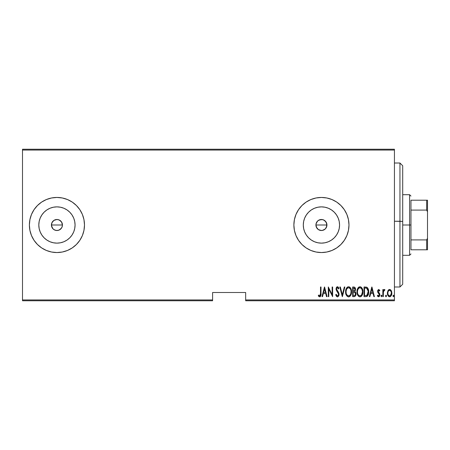 <?xml version="1.0" encoding="UTF-8"?>
<svg xmlns="http://www.w3.org/2000/svg" width="450" height="450" viewBox="0 0 450 450"><rect width="100%" height="100%" fill="white"/><g stroke="black" fill="none" stroke-linecap="round" stroke-linejoin="round"><path stroke-width="0.67" d="M53.156 229.011L51.536 226.074L51.851 222.885L51.429 225A5.513 5.513 0 0 1 56.936 219.487A5.513 5.513 0 0 1 62.449 225L61.521 221.94L59.051 219.909L56.942 219.487L53.882 220.416L52.363 221.934L53.145 221.001M316.845 228.06L316.339 227.109L318.364 229.579L321.424 230.513L318.369 229.584L316.845 228.06L315.917 225L316.339 222.885L315.917 225A5.513 5.513 0 0 1 321.429 219.487A5.513 5.513 0 0 1 326.936 225L326.008 221.94L323.544 219.909L321.435 219.487L318.369 220.416L316.851 221.934L317.638 221.001M303.649 221.462L303.3 225A18.129 18.129 0 0 1 321.429 206.871A18.129 18.129 0 0 1 339.559 225L339.21 228.538L338.175 231.936L336.504 235.074L334.249 237.819L331.498 240.075L328.365 241.751L324.968 242.781L321.429 243.129L317.891 242.781L314.494 241.751L311.355 240.075L308.61 237.819L306.354 235.074L304.678 231.936L303.649 228.538L303.3 225L303.649 221.462L304.678 218.064L306.354 214.926L308.61 212.181L311.355 209.925L314.494 208.249L317.891 207.219L321.429 206.871L324.968 207.219L328.365 208.249L331.498 209.925L334.249 212.181L336.504 214.926L338.175 218.064L339.21 221.462L339.559 225A18.129 18.129 0 0 1 321.429 243.129A18.129 18.129 0 0 1 303.3 225L303.649 228.538M39.161 221.462L38.812 225A18.129 18.129 0 0 1 56.936 206.871A18.129 18.129 0 0 1 75.066 225L74.717 228.538L73.688 231.936L72.011 235.074L69.756 237.819L67.011 240.075L63.877 241.751L60.474 242.781L56.936 243.129L53.404 242.781L50.001 241.751L46.867 240.075L44.123 237.819L41.867 235.074L40.191 231.936L39.161 228.538L38.812 225L39.161 221.462L40.191 218.064L41.867 214.926L44.123 212.181L46.867 209.925L50.001 208.249L53.404 207.219L56.936 206.871L60.474 207.219L63.877 208.249L67.011 209.925L69.756 212.181L72.011 214.926L73.688 218.064L74.717 221.462L75.066 225A18.129 18.129 0 0 1 56.936 243.129A18.129 18.129 0 0 1 38.812 225L39.161 228.538M72.248 202.089L67.483 199.547L62.314 197.977L56.936 197.449L51.564 197.977L46.395 199.547L41.631 202.089L37.457 205.521L34.031 209.694L31.483 214.459L29.919 219.623L29.385 225L29.919 230.377L31.483 235.541L34.031 240.306L37.457 244.479L41.631 247.911L46.395 250.453L51.564 252.023L56.936 252.551L62.314 252.023L67.483 250.453L72.248 247.911L76.421 244.479L79.847 240.306L82.395 235.541L83.959 230.377L84.487 225L83.959 219.623L82.395 214.459L79.847 209.694L76.421 205.521L72.248 202.089A27.551 27.551 0 0 0 29.385 225A27.551 27.551 0 0 1 56.936 197.449A27.551 27.551 0 0 1 84.487 225A27.551 27.551 0 0 0 72.248 202.095M336.746 247.899A27.551 27.551 0 0 0 348.981 225A27.551 27.551 0 0 1 321.429 252.551A27.551 27.551 0 0 1 293.878 225L294.407 230.377L295.976 235.541L298.519 240.306L301.944 244.479L306.124 247.911L310.882 250.453L316.052 252.023L321.429 252.551L326.801 252.023L331.971 250.453L336.735 247.911L340.909 244.479L344.334 240.306L346.882 235.541L348.452 230.377L348.981 225L348.452 219.623L346.882 214.459L344.334 209.694L340.909 205.521L336.735 202.089L331.971 199.547A27.551 27.551 0 0 0 321.446 197.449L316.052 197.977L310.882 199.547L306.124 202.089L301.944 205.521L298.519 209.694L295.976 214.459L294.407 219.623L293.878 225A27.551 27.551 0 0 1 321.429 197.449A27.551 27.551 0 0 1 348.981 225A27.551 27.551 0 0 0 336.746 202.101M336.724 202.084A27.551 27.551 0 0 0 331.976 199.547M321.407 197.449A27.551 27.551 0 0 0 293.878 224.972M325.327 221.107L326.835 223.926L326.441 227.284M316.024 223.926L317.531 221.102L319.32 219.909L322.504 219.594L324.568 220.472M321.435 219.487L321.947 219.516M320.355 219.594L320.721 219.538M318.369 220.416L318.757 220.179M60.84 221.107L62.032 222.891L62.426 225.518M59.051 219.909L60.081 220.472M51.851 222.885L53.876 220.416L55.862 219.594L58.016 219.594L60.002 220.416L61.521 221.94L62.342 223.926L62.342 226.074L61.402 228.234M56.942 219.487L57.459 219.516M55.867 219.594L56.216 219.538M53.882 220.416L54.264 220.179M245.661 300.763L394.436 300.763L394.436 299.936L245.661 299.936L245.661 292.5L212.602 292.5L212.602 299.936L22.5 299.936L22.5 150.064L394.436 150.064L394.436 299.936L394.436 149.237L22.5 149.237L394.436 149.237L394.436 150.064L22.5 150.064L22.5 149.237L22.5 299.936L212.602 299.936L212.602 292.5L245.661 292.5L245.661 299.936L394.436 299.936L394.436 300.763L245.661 300.763L245.661 299.936L245.661 300.763M22.5 300.763L212.602 300.763L212.602 299.936L212.602 300.763L22.5 300.763L22.5 299.936L22.5 300.763M387.979 290.627L387.416 293.715L388.547 296.348L389.475 296.747L390.454 296.522L391.731 294.289L391.522 291.212L390.139 289.553L389.098 289.553L388.271 290.188L387.394 293.13C387.287 294.981 388.029 296.19 389.621 296.758C391.207 296.19 391.944 294.981 391.843 293.13L391.252 290.621L389.621 289.463L387.832 290.919M383.31 296.634L382.821 296.634L383.31 296.634L383.462 291.611L384.919 289.704L384.03 289.586L383.31 290.621L383.31 289.586L382.821 289.586L382.821 296.634L382.821 289.586L382.821 296.634L383.31 296.634L383.417 291.848L384.919 289.704L384.429 289.463L383.31 290.621L383.31 289.586L382.821 289.586L383.31 289.586M378.731 289.463L377.848 290.154L377.634 291.589L377.961 292.669L379.209 294.086L379.316 295.132L378.771 295.858L377.719 295.149L377.376 295.802L378.495 296.752L379.418 296.28L379.851 294.722L379.581 293.49L378.157 291.606L378.562 290.357L379.502 291.071L379.851 290.464L378.731 289.463L377.623 291.313L377.82 292.399L379.356 294.756L378.585 295.892L377.719 295.149L377.376 295.802L378.602 296.758L379.851 294.722L379.648 293.631L378.118 291.274L378.714 290.329L379.502 291.071L379.851 290.464L378.827 289.474M365.799 296.634L367.279 296.229L368.173 294.975L368.696 292.708L368.55 290.031L367.132 287.426L364.027 286.988L364.027 296.634L365.799 296.634C367.982 296.038 368.955 294.469 368.724 291.932C368.865 290.087 368.286 288.557 366.998 287.336L364.027 286.988L364.027 296.634L364.027 286.988L365.186 286.988M354.184 296.634L352.654 296.634L354.842 296.483L355.781 295.239L355.939 293.186L354.859 291.431L355.365 290.464L355.416 288.54L354.555 287.151L352.654 286.988L352.654 296.634L352.654 286.988L352.654 296.634L354.184 296.634C355.472 296.263 356.074 295.352 355.989 293.895L354.859 291.431L355.494 289.378C355.579 287.994 354.994 287.196 353.734 286.988L352.654 286.988L353.734 286.988M344.323 286.988L344.863 286.988L342.394 296.634L344.863 286.988L344.323 286.988L342.332 294.772L340.335 286.988L339.795 286.988L342.27 296.634L339.795 286.988L342.27 296.634L344.863 286.988L344.323 286.988L342.332 294.772L340.335 286.988L339.795 286.988L340.335 286.988M328.793 296.634L328.793 289.046L332.623 296.634L332.623 286.988L332.134 286.988L332.134 294.593L328.298 286.988L328.298 296.634L328.793 296.634L328.298 296.634L328.793 296.634L328.793 289.046L332.623 296.634L332.623 286.988L332.134 286.988L332.134 294.593L328.298 286.988L328.298 296.634L328.404 286.988M320.512 293.406L320.034 295.768L319.416 295.808L318.589 295.026L318.285 295.768L319.793 296.871L320.512 296.421L320.889 295.498L321.007 286.988L320.512 286.988L320.512 293.406L319.708 295.892L318.589 295.026L318.285 295.768L319.669 296.882C320.85 296.207 321.294 295.082 321.007 293.501L321.007 286.988L320.512 286.988L320.484 294.469M331.971 199.547L326.801 197.977L321.429 197.449L326.801 197.977M322.532 296.634L321.992 296.634L324.467 286.988L321.992 296.634L322.532 296.634L323.325 293.541L325.733 293.541L326.526 296.634L327.06 296.634L324.591 286.988L321.992 296.634L322.532 296.634L323.325 293.541L325.733 293.541L326.526 296.634L327.06 296.634L324.591 286.988L327.06 296.634L326.526 296.634M335.717 294.772L336.201 294.283L335.717 294.772L337.438 296.882L338.203 296.572L338.861 295.509L338.676 292.596L336.589 289.119L336.757 288.169L337.393 287.73L338.468 288.968L338.929 288.377L338.4 287.342L337.742 286.791L336.943 286.898L336.105 288.63L336.403 290.464L338.546 294.013L338.31 295.307L337.714 295.847L336.966 295.684L336.201 294.283L335.717 294.772L336.499 296.398L337.348 296.876M349.369 296.719L348.581 296.882C350.719 296.027 351.709 294.339 351.54 291.808C351.714 289.254 350.713 287.567 348.536 286.74C346.416 287.623 345.437 289.327 345.606 291.853L346.236 294.969L347.141 296.28L348.384 296.871L349.363 296.719L350.331 295.92L351.506 292.613L351.208 289.412L350.522 287.955L349.324 286.898L348.137 286.791L347.102 287.381L345.938 289.468L345.606 291.853L345.746 290.261M357.317 289.457L359.91 286.74C357.789 287.623 356.811 289.327 356.979 291.853L357.609 294.969L358.515 296.28L359.758 296.871L361.091 296.516L361.969 295.543L362.908 292.207L362.289 288.658L361.373 287.336L360.113 286.751L358.785 287.123L357.969 288.006L356.991 291.448M369.883 296.634L369.343 296.634L371.812 286.988L369.343 296.634L369.883 296.634L370.676 293.541L373.078 293.541L373.871 296.634L374.411 296.634L371.936 286.988L369.343 296.634L369.883 296.634L370.676 293.541L373.078 293.541L373.871 296.634L374.411 296.634L371.936 286.988L374.411 296.634L373.871 296.634M380.964 295.954L381.459 296.758L381.926 295.695L381.583 295.172L381.071 295.453L380.964 295.954L381.459 295.149L380.964 295.954L381.459 296.758L381.954 295.954L381.459 295.149L381.954 295.954L381.459 296.758L380.964 295.954L381.459 296.758L381.954 295.954M385.537 295.954L385.796 296.662L386.269 296.662L386.269 295.245L385.56 295.695L386.032 295.149L385.537 295.954L386.032 296.758L386.527 295.954L386.032 295.149L386.527 295.954L386.032 296.758L385.537 295.954M392.957 295.954L393.452 296.758L393.947 295.954L393.384 295.155L392.957 295.954L393.452 295.149L392.957 295.954L393.452 296.758L393.947 295.954L393.452 295.149L393.947 295.954L393.452 296.758L392.963 296.083M51.851 227.109L51.429 225L52.358 228.06L51.846 227.109M53.876 229.584L53.044 228.898L54.827 230.091L56.936 230.513L59.046 230.091L61.521 228.066L60.002 229.584L58.016 230.406L55.862 230.406L53.719 229.472M62.342 226.08L62.449 225A5.513 5.513 0 0 1 56.936 230.513A5.513 5.513 0 0 1 51.429 225L62.449 225L51.429 225M326.52 222.891L326.835 226.074L325.327 228.898L322.504 230.406L320.355 230.406M321.424 230.513L323.539 230.091L325.271 228.949M325.322 228.898L325.89 228.234M41.631 247.911L37.457 244.479M293.878 225.028A27.551 27.551 0 0 0 321.407 252.551M321.446 252.551A27.551 27.551 0 0 0 331.965 250.453M331.976 250.453A27.551 27.551 0 0 0 336.724 247.916M294.407 230.377L294.767 231.947M326.801 252.023L328.438 251.646M340.909 244.479L344.334 240.306M340.909 205.521L340.549 205.161M298.519 209.694L295.976 214.459M294.407 219.623L293.878 225M29.385 225.034A27.551 27.551 0 0 0 31.472 235.519M31.494 235.569A27.551 27.551 0 0 0 34.026 240.294M34.037 240.317A27.551 27.551 0 0 0 51.559 252.023M51.57 252.023A27.551 27.551 0 0 0 56.919 252.551M67.483 250.453A27.551 27.551 0 0 0 72.242 247.911M72.248 247.905A27.551 27.551 0 0 0 84.487 225A27.551 27.551 0 0 1 56.936 252.551A27.551 27.551 0 0 1 29.385 225L29.919 219.623M29.919 230.377L30.043 230.968M76.421 244.479L79.847 240.306M82.395 214.459L81.754 213.036M62.314 197.977L56.936 197.449M41.631 202.089L37.457 205.521M46.867 240.075L44.123 237.819L41.867 235.074L44.123 237.819L46.867 240.075M41.867 214.926L44.123 212.181L46.867 209.925L44.123 212.181L41.867 214.926M53.404 242.781L56.936 243.129L60.474 242.781M67.011 240.075L69.756 237.819L72.011 235.074M74.717 228.538L75.066 225L74.717 221.462M72.011 214.926L69.756 212.181L67.011 209.925M60.474 207.219L56.936 206.871L53.404 207.219M59.046 230.091L58.016 230.406M56.936 230.513L55.862 230.406M51.536 223.926L52.358 221.94M306.354 235.074L308.61 237.819L311.355 240.075M317.891 242.781L321.429 243.129L324.968 242.781M331.498 240.075L334.249 237.819L336.504 235.074M339.21 228.538L339.559 225L339.21 221.462M336.504 214.926L334.249 212.181L331.498 209.925M324.968 207.219L321.429 206.871L317.891 207.219M311.355 209.925L308.61 212.181L306.354 214.926M323.539 230.091L322.504 230.406M316.339 227.109L315.917 225L316.339 227.109M316.339 222.891L316.845 221.94M323.539 219.909L326.008 221.94M326.52 227.109L326.936 225A5.513 5.513 0 0 1 321.429 230.513A5.513 5.513 0 0 1 315.917 225L326.936 225L315.917 225M52.358 228.06L53.044 228.898M320.512 286.988L321.007 286.988L321.007 293.507M320.968 294.801L320.946 295.093M320.889 295.515L320.715 296.072M320.512 296.426L319.922 296.848M318.853 296.499L318.555 296.156M318.414 295.965L318.589 295.026L319.708 295.892L320.321 295.358M319.011 295.481L319.708 295.892M320.327 295.346L320.456 294.823M324.529 288.849L325.479 292.551L323.578 292.551L324.529 288.849L325.479 292.551L323.578 292.551L324.529 288.849M332.134 286.988L332.623 286.988L332.516 296.634M335.959 295.459L335.835 295.121M337.191 295.836L336.201 294.283M338.541 294.564L337.708 295.847M337.776 295.819L338.479 294.874M338.558 294.255L338.507 293.771M338.451 293.558L337.624 292.134M338.929 288.377L338.468 288.968L338.929 288.377L337.455 286.74L336.088 288.996L336.403 290.464L337.331 291.774M337.112 291.499L336.87 291.189M336.167 289.761L336.094 289.243M336.105 288.636L336.15 288.276M336.24 287.916L336.532 287.297M336.803 286.999L337.275 286.762M337.736 286.791L338.164 287.061M338.22 287.117L338.681 287.826M337.787 287.871L338.108 288.253M336.623 288.546L337.191 287.764M336.797 289.907L336.589 289.119M337.438 296.882C338.58 296.466 339.12 295.594 339.053 294.272L337.331 290.689M338.957 293.417L339.03 293.827M338.974 295.11L338.861 295.515M338.698 295.897L338.203 296.572M336.623 288.551L336.757 288.169M346.387 288.354L346.596 288.006M346.601 287.994L346.832 287.679M347.754 286.92L347.411 287.123M349.999 287.336L349.678 287.083M350.016 287.353L350.336 287.707M350.527 287.966L350.73 288.293M350.916 288.652L351.506 290.976M351.54 291.808L351.534 292.213M351.506 292.607L351.399 293.423M351.079 294.564L351.202 294.221M350.921 294.941L350.601 295.537M350.331 295.926L350.032 296.257M345.639 292.652L345.606 291.853C345.448 294.373 346.444 296.049 348.581 296.882L348.784 296.871M348.188 296.843L348.581 296.882M347.923 287.871L348.564 287.73C350.336 288.388 351.163 289.749 351.045 291.808L350.73 293.856M347.181 288.433L347.586 288.073M350.927 293.113L351.045 291.808C351.174 293.878 350.348 295.245 348.564 295.892L349.2 295.762L348.564 295.892C346.804 295.245 345.983 293.895 346.101 291.848L346.129 292.5L346.101 291.848C345.977 289.789 346.798 288.416 348.564 287.73L347.811 287.927M350.927 290.503L351.039 291.476M350.651 289.564L350.764 289.873M349.521 288.051L348.728 287.741L350.224 288.759M349.988 295.183L349.571 295.554M346.219 293.141L346.129 292.5M348.238 295.864L347.929 295.768M346.129 291.195L346.466 289.659M355.134 287.752L355.41 288.54M355.753 292.5L355.843 292.781M355.973 294.356L355.905 294.795M355.781 295.251L355.359 296.038M354.752 292.286L353.481 292.061L354.521 292.174L355.494 293.895C355.494 295.014 354.954 295.599 353.88 295.644L353.149 295.644L353.149 292.061L354.139 292.089M355.421 293.276L355.483 293.631M355.404 294.57L354.864 295.419L355.494 293.895M354.746 288.394L354.999 289.395L354.459 288.124M354.977 289.761L354.999 289.395C355.016 290.469 354.51 291.026 353.486 291.071L353.149 291.071L353.149 287.977L353.824 287.977L354.999 289.395L354.544 290.751L353.486 291.071L354.623 290.655M354.521 292.174L355.444 293.372M354.555 295.566L354.223 295.627M353.486 291.071L353.149 291.071L353.149 287.977L353.824 287.977M357.013 291.032L357.12 290.261M361.114 296.499L359.955 296.882C357.817 296.049 356.822 294.373 356.979 291.853C356.822 294.373 357.817 296.049 359.955 296.882C362.093 296.027 363.082 294.339 362.914 291.808C363.088 289.254 362.087 287.567 359.91 286.74M360.692 286.892L361.052 287.083M361.389 287.353L361.71 287.707M361.896 287.961L362.104 288.293M362.284 288.647L362.576 289.401M362.773 290.199L362.88 290.976M362.908 292.207L362.88 292.613M362.88 292.629L362.773 293.423M362.694 293.799L362.773 293.406M362.295 294.947L361.974 295.543M361.704 295.926L361.401 296.263L361.704 295.92M359.134 286.92L358.785 287.123M358.476 287.381L358.206 287.679M358.003 295.667L358.515 296.28M359.297 287.871L359.938 287.73C361.71 288.388 362.537 289.749 362.419 291.808L362.104 293.856M359.612 295.864L358.796 295.447M357.48 292.174L357.474 291.848C357.351 289.789 358.172 288.416 359.938 287.73L359.184 287.927M358.374 288.652L357.84 289.659L358.959 288.073M362.025 289.564L361.114 288.225L362.025 289.564L362.413 291.476M360.894 288.051L359.938 287.73L361.114 288.225M361.609 294.868L362.419 291.808C362.548 293.878 361.721 295.245 359.938 295.892L360.574 295.762L359.938 295.892C358.178 295.245 357.356 293.895 357.474 291.848L357.502 291.195L357.474 291.848M361.361 295.183L360.945 295.554M357.593 293.141L357.502 292.5M357.502 291.195L357.84 289.659M366.12 287.049L366.795 287.229M367.498 287.741L367.881 288.248M368.651 290.655L368.55 290.031M368.657 290.694L368.707 291.291M368.719 292.359L368.696 292.714M368.651 293.175L368.606 293.484L368.651 293.175M368.392 294.384L367.566 295.965M367.279 296.229L366.581 296.544M366.277 288.101L366.93 288.382L366.277 288.101M367.132 288.546L367.616 289.159L367.132 288.546M367.959 293.867L367.223 295.121M366.643 295.481L364.522 295.644L364.522 287.977L366.705 288.248L368.213 291.409L366.84 295.397L366.317 295.56M365.377 287.989L365.833 288.028M368.173 290.942L368.213 291.409M368.218 292.421L368.173 292.905M371.874 288.849L372.825 292.551L370.929 292.551L371.874 288.849L372.825 292.551L370.929 292.551L371.874 288.849M379.851 290.464L379.367 290.835M378.849 290.351L378.562 290.357M378.152 290.97L378.877 292.641L378.326 292.022M378.129 291.122L378.264 291.915M379.502 293.349L379.648 293.631M379.851 294.722L379.834 295.048M379.316 296.409L378.917 296.696M378.388 296.736L377.871 296.466M377.848 296.449L377.589 296.156M377.477 295.982L377.792 295.279M378.512 295.886L379.103 295.594M379.344 294.947L379.282 295.234M379.316 295.127L378.917 293.692M379.209 294.086L379.356 294.756L378.562 293.361M377.82 292.399L377.623 291.308M377.674 290.723L377.764 290.379M383.49 290.239L384.429 289.463L384.919 289.704L384.637 290.452L384.345 290.329M384.429 289.463L384.919 289.704L384.429 289.463M383.676 290.931L383.417 291.848M383.389 292.039L383.355 292.416M383.31 294.266L383.327 293.046M386.527 295.954L386.032 296.758M388.271 290.188L388.642 289.806M390.144 289.553L390.966 290.183M391.708 291.836L391.815 292.506M391.731 294.289L391.596 294.823M391.584 294.851L391.365 295.391M391.354 295.414L391.196 295.712M390.999 296.004L390.454 296.516M390.195 296.651L389.914 296.73M389.329 296.73L389.042 296.651M388.918 296.595L388.553 296.353M388.474 296.28L388.035 295.706M387.652 294.851L387.506 294.3M387.399 292.804L387.422 292.483M387.422 292.489L387.529 291.836M389.183 295.808L389.616 295.892C388.389 295.47 387.81 294.553 387.889 293.136L387.973 294.024L387.889 293.136C387.816 291.713 388.389 290.779 389.616 290.329L389.616 290.329C390.842 290.779 391.421 291.713 391.348 293.136C391.421 294.553 390.848 295.47 389.616 295.892L388.401 295.121M389.728 290.334L390.679 290.925L391.264 292.236L390.971 291.386M391.348 293.136L390.437 295.577L391.348 293.136M391.281 292.32L391.326 292.686M389.616 295.892L390.054 295.808L389.616 295.892M388.091 294.452L388.209 294.767M388.8 295.582L389.16 295.802M388.974 290.52L389.391 290.351M393.947 295.954L393.452 296.758M350.527 294.362L350.376 294.649M349.493 295.611L349.2 295.762M347.383 295.414L346.956 294.93M350.364 288.979L350.522 289.266M354.049 295.639L353.149 295.644L353.149 292.061L353.481 292.061M360.866 295.611L360.574 295.762M358.757 295.414L358.329 294.93M365.186 295.644L364.522 295.644L364.522 287.977L364.928 287.977M367.74 289.389L368.072 290.374M366.024 295.605L365.608 295.633M388.26 294.868L387.973 294.024M387.973 292.236L388.063 291.887M388.266 291.381L388.496 290.998M402.705 165.808L402.705 221.417L399.949 221.248L399.949 286.988L399.949 221.248L394.436 221.248L402.705 221.417L402.705 165.763L399.949 163.013L399.949 221.248L399.949 163.013L394.436 163.013M394.436 286.988L399.949 286.988L402.705 284.237L402.705 221.417L402.705 284.192M410.968 200.205L410.968 210.099L410.968 200.205L426.673 200.205L410.968 200.205M410.968 225L410.968 210.099L410.968 239.901L410.968 225L409.59 225L410.968 225M402.705 194.692L409.59 194.692L409.59 225L409.59 194.692L410.968 196.071M402.705 225L409.59 225L402.705 225M410.968 249.795L410.968 239.901L410.968 249.795L427.5 249.795L427.5 238.224L426.673 239.901L410.968 239.901L426.673 239.901L426.673 249.795L426.673 239.901L427.5 238.224L427.5 249.795L410.968 249.795M402.705 255.308L409.59 255.308L409.59 225L409.59 255.308L410.968 253.929M427.5 200.205L426.673 200.205L426.673 210.099L427.5 211.776L427.5 238.224L427.5 200.205L427.5 211.776L426.673 210.099L426.673 200.205L427.5 200.205M410.968 210.099L426.673 210.099L410.968 210.099"/></g></svg>
